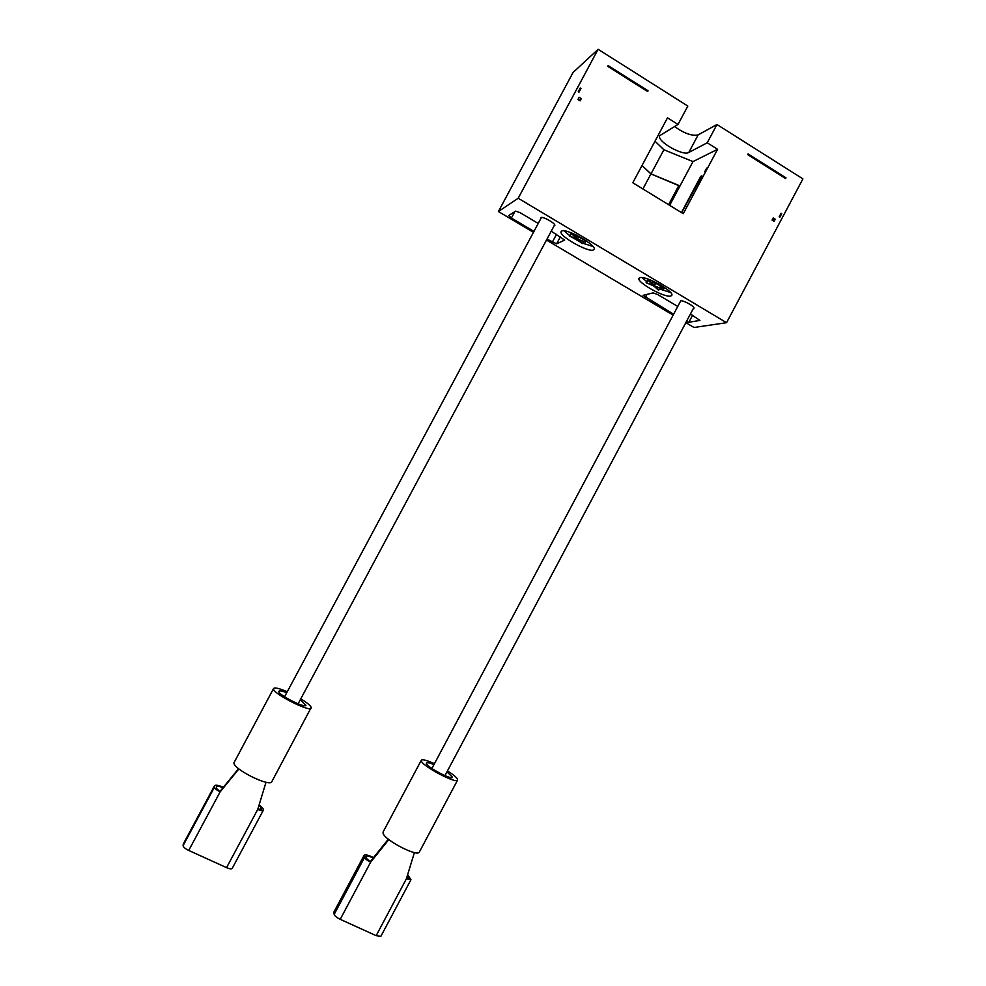 <?xml version="1.0" encoding="UTF-8"?>
<svg xmlns="http://www.w3.org/2000/svg" width="986" height="986" viewBox="0 0 986 986"><rect width="100%" height="100%" fill="white"/><g stroke="black" fill="none" stroke-linecap="round" stroke-linejoin="round"><path stroke-width="1.48" d="M642.009 165.537L651.007 173.881L680.02 185.91L692.998 161.593L717.574 149.305L707.221 142.797L716.97 124.507L802.912 178.885L726.559 322.693L518.192 198.248L598.12 49.3L573.051 72.496L498.411 211.534L533.475 232.326M546.49 240.042L673.13 315.113M685.837 322.644L693.996 327.488L726.559 322.693M717.574 149.305L683.261 213.679L632.802 182.767L667.497 117.839L678.011 124.446L659.831 135.612C656.023 140.813 682.817 156.38 688.77 152.473L698.162 134.872L716.97 124.507M678.011 124.446L687.834 106.069L598.12 49.3M775.23 219.225L774.084 221.394L772.063 220.137L773.209 217.968L775.23 219.225L772.174 220.211M779.84 217.29L781.75 213.679L781.085 213.259L779.162 216.871L779.84 217.29M648.048 90.798L647.654 91.538L607.746 66.358L608.14 65.618L648.048 90.798L647.321 91.328M786.002 177.837L785.62 178.552L747.696 154.642L748.078 153.915L786.002 177.837L785.066 178.207M580.976 88.444L580.249 87.988L578.252 91.723L578.967 92.179L580.976 88.444L579.176 89.985M580.101 100.855L581.309 98.612L579.139 97.257L577.932 99.5L580.101 100.855M701.403 176.765L700.75 176.358L701.896 175.828L681.609 212.668M700.75 176.358L681.449 212.569M680.02 185.91L669.654 205.347M706.666 168.125L704.719 171.774L706.826 168.236M679.909 186.132L650.945 173.906L641.985 165.586M678.861 185.479L668.607 204.706M693.343 308.532L693.959 308.248C695.327 306.757 683.162 300.003 680.587 300.829L680.229 301.778M518.192 198.248L498.411 211.534M554.12 225.794L554.761 225.486C556.215 223.797 542.842 216.131 540.981 217.586L540.883 218.498M639.914 277.682L639.064 278.249C635.958 281.922 664.638 298.019 670.726 296.046L671.725 295.43C675.065 291.844 645.473 275.328 639.914 277.682M561.7 231.057L561.182 231.525C557.965 235.469 588.235 252.749 593.387 249.951L594.04 249.433C597.504 245.6 566.297 227.852 561.7 231.057M686.379 321.621L688.869 322.274L699.924 320.413L690.434 314.004M677.739 306.449L657.748 294.567L653.126 292.867L643.106 295.356L673.611 314.214M538.22 223.452L520.078 212.656L515.666 211.115L508.739 215.54L511.401 218.017L533.968 231.402M546.983 239.117L556.622 243.825L564.67 240.091L551.236 231.192M674.535 126.528C684.296 133.48 692.184 136.253 698.162 134.872M707.221 142.797L688.77 152.473M655.012 141.22L663.886 149.749L692.998 161.593M651.007 173.881L663.886 149.749M642.096 277.596L646.73 281.651M652.584 285.422L654.26 286.347M659.449 288.935L670.591 292.509M659.351 285.225L654.421 282.637M649.712 281.22L647.284 280.616L646.138 282.748L653.755 285.903L658.365 290.032L655.345 286.606L662.259 289.083L654.334 285.755L649.934 281.725L652.991 285.2L646.138 282.748M659.72 288.417L658.944 289.896M647.851 280.455L646.705 282.6M650.378 279.975L649.367 281.885M650.785 280.147L649.934 281.725M655.48 283.598L654.334 285.755M657.945 283.524L661.742 288.109L663.048 288.886L665.649 288.245M654.001 281.799L653.582 282.575L654.556 281.811M654.803 281.934L654.174 283.093L653.582 282.575M652.276 280.776L652.066 281.836L654.174 283.093M663.221 286.606L662.53 287.912L659.77 284.523M664.465 287.431L662.53 287.912M564.189 230.847L569.711 235.74M571.338 236.874L580.298 242.051M582.714 243.197L592.968 246.488M572.509 234.286L570.672 233.953L569.501 236.135L577.044 239.204L582.11 243.641L578.622 239.894L585.376 242.248L577.525 238.994L572.669 234.668L576.206 238.452L569.501 236.135M585.857 241.348L585.376 242.248M583.429 241.866L582.59 243.431M571.14 233.731L569.982 235.913M572.928 233.497L572.188 234.89M573.223 233.633L572.669 234.668M578.585 237.01L577.525 238.994M587.114 241.385L575.467 234.631M577.586 236.406L587.027 241.545M573.901 233.929L577.377 236.8M650.945 173.906L642.909 188.955M781.75 213.679L780.678 214.036M581.309 98.612L579.25 100.326M223.378 787.296C218.461 785.201 215.503 784.696 214.492 785.78L183.322 843.893L183.088 845.68C183.322 847.11 185.208 848.699 188.733 850.437L226.57 867.643C229.639 868.949 231.513 869.196 232.215 868.383L263.213 810.443L263.139 808.89L259.195 804.662M214.492 785.78L214.381 787.321C214.714 788.59 216.637 790.106 220.149 791.857L216.316 788.221L216.39 786.742C217.13 785.904 219.336 786.236 223.009 787.74M188.733 850.437L220.149 791.857L238.895 768.907M220.149 791.24L238.6 768.661M287.246 691.753C279.321 688.364 274.774 687.279 273.578 688.511L233.941 762.819C233.078 769.129 270.275 787.543 271.84 781.627L311.219 707.443C310.454 705.52 306.979 702.636 300.792 698.815M273.578 688.511L273.516 689.004C273.405 693.922 310.38 712.607 311.206 708.084M300.262 699.789L305.956 705.323C305.327 708.564 278.828 695.179 278.828 691.605L278.865 691.223C279.506 690.434 282.132 690.927 286.729 692.739M266.023 782.218L257.74 809.42C260.772 810.763 262.596 811.096 263.213 810.443M258.998 805.291L261.253 808.015L261.339 809.457L257.901 808.877M373.521 857.598C368.333 855.047 365.177 854.307 364.08 855.38L333.897 912.05L334.168 914.429C334.809 916.019 336.818 917.646 340.219 919.322L376.159 935.665L380.892 936.281L410.965 879.685L407.637 874.656M364.08 855.38L364.5 857.475C365.214 858.905 367.273 860.458 370.65 862.146L366.324 858.325L365.892 856.366C366.73 855.515 369.158 856.07 373.189 858.005M340.219 919.322L370.65 862.146L388.817 839.567M370.428 861.444L388.336 839.172M434.432 763.719C426.778 760.243 422.402 759.084 421.293 760.255L383.073 832.036L383.123 833.38C384.823 840.343 418.113 857.438 419.37 852.003L457.566 780.136M421.293 760.255L421.478 761.328C423.844 767.046 457.011 784.252 457.603 780.074L457.307 778.841C456 776.894 452.722 774.232 447.484 770.867M446.991 771.804L452.512 777.276C452.069 780.259 428.294 767.946 426.519 763.793L426.383 763.004C426.975 762.24 429.489 762.782 433.939 764.643M414.416 852.557L406.368 878.834L410.965 879.685M407.428 875.358L409.153 878.674L406.528 878.304M688.869 322.274L692.579 315.286M645.374 297.464L647.038 294.333M511.401 218.017L514.828 211.645M552.271 242.26L556.523 234.335M556.622 243.825L560.442 236.677M183.088 845.68L214.381 787.321M226.57 867.643L257.74 809.42M260.366 809.666L261.253 808.015M183.211 844.287L214.418 786.113M334.168 914.429L364.5 857.475M376.159 935.665L406.368 878.834M407.625 878.699L408.586 876.899M333.823 912.863L364.068 856.082M693.861 307.558L444.945 775.637M680.759 300.804L431.893 768.476M554.674 224.759L298.105 703.819M541.437 217.462L284.572 696.769"/></g></svg>
